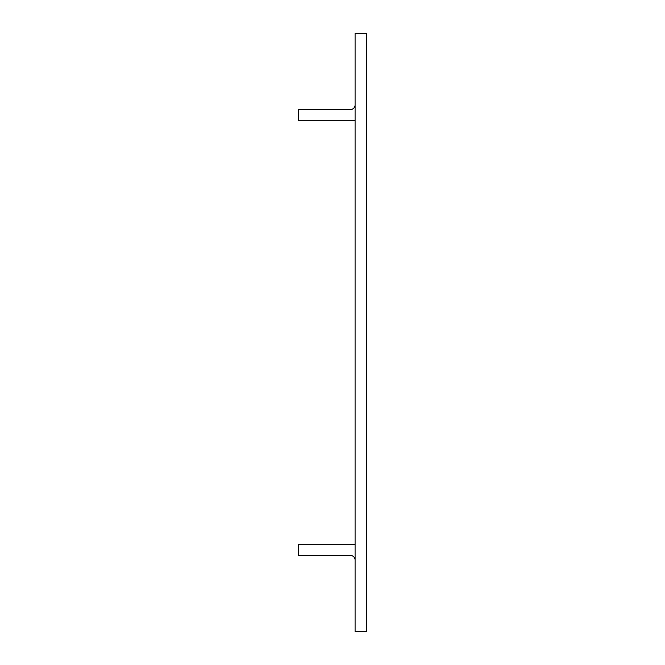 <?xml version="1.0" encoding="UTF-8"?>
<svg xmlns="http://www.w3.org/2000/svg" width="665" height="665" viewBox="0 0 665 665"><rect width="100%" height="100%" fill="white"/><g stroke="black" fill="none" stroke-linecap="round" stroke-linejoin="round"><path stroke-width="1" d="M355.085 631.75L355.085 33.25L366.373 33.25L366.373 631.75L355.085 631.75M355.085 544.893A15.81 15.81 0 0 0 350.571 544.236L298.627 544.236L298.627 555.524L350.571 555.524A4.514 4.514 0 0 1 355.085 560.046M355.085 104.954A4.514 4.514 0 0 1 350.571 109.476L298.627 109.476L298.627 120.764L350.571 120.764A15.81 15.81 0 0 0 355.085 120.107"/></g></svg>
